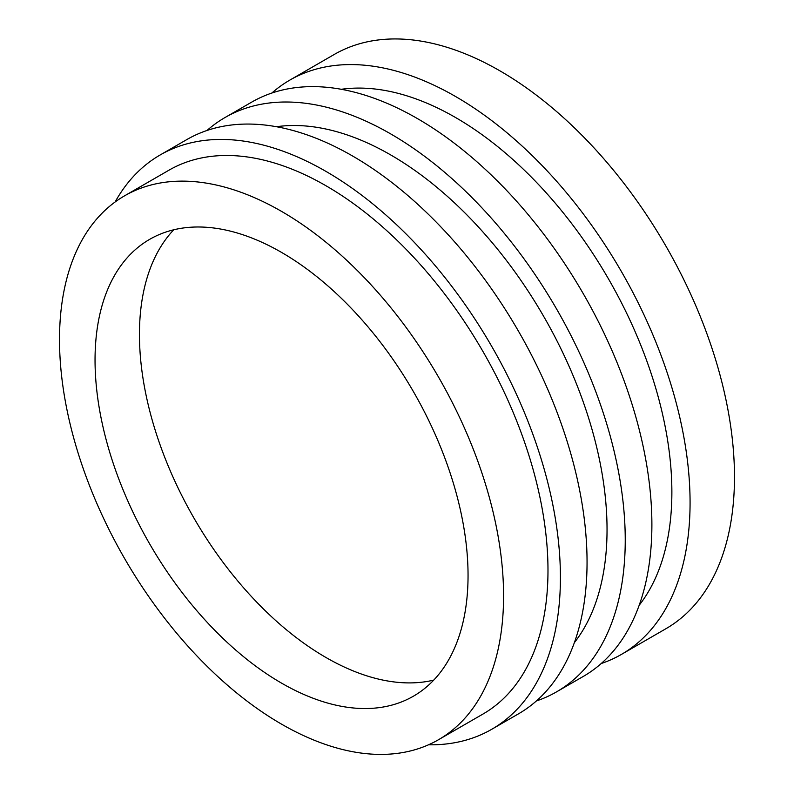 <?xml version="1.0" encoding="UTF-8"?>
<svg xmlns="http://www.w3.org/2000/svg" width="794" height="794" viewBox="0 0 794 794"><rect width="100%" height="100%" fill="white"/><g stroke="black" fill="none" stroke-linecap="round" stroke-linejoin="round"><path stroke-width="1.19" d="M59.51 339.584A313.997 181.29 -120 0 0 196.575 655.576A313.997 181.29 -120 0 0 438.546 739.7A313.997 181.29 -120 0 0 438.546 377.12A313.997 181.29 -120 0 0 124.549 195.84A313.997 181.29 -120 0 0 59.51 339.584M95.042 360.089A263.757 152.279 -120 0 0 210.172 625.523A263.757 152.279 -120 0 0 413.426 696.189A263.757 152.279 -120 0 0 413.426 391.631A263.757 152.279 -120 0 0 149.669 239.341A263.757 152.279 -120 0 0 95.042 360.089M173.747 229.784A263.757 152.279 -120 0 0 139.446 334.453A263.757 152.279 -120 0 0 240.274 583.957A263.757 152.279 -120 0 0 433.742 680.111M601.207 663.536A331.584 191.443 -120 0 0 621.404 654.425L665.809 628.788A331.584 191.443 -120 0 0 665.809 245.912A331.584 191.443 -120 0 0 334.234 54.468L289.83 80.105A331.584 191.443 -120 0 0 271.836 93.047M621.404 654.425A331.584 191.443 -120 0 0 621.404 271.548A331.584 191.443 -120 0 0 289.83 80.105M639.19 605.256A305.829 176.576 -120 0 0 608.532 278.982A305.829 176.576 -120 0 0 341.301 89.295M536.377 700.973A331.584 191.443 -120 0 0 556.574 691.852L583.213 676.478A331.584 191.443 -120 0 0 583.223 293.601A331.584 191.443 -120 0 0 251.638 102.158L224.99 117.542A331.584 191.443 -120 0 0 207.006 130.474M556.574 691.852A331.584 191.443 -120 0 0 556.574 308.975A331.584 191.443 -120 0 0 224.99 117.542M574.35 642.683A305.829 176.576 -120 0 0 543.701 316.409A305.829 176.576 -120 0 0 276.461 126.722M428.482 744.802A331.584 191.443 -120 0 0 491.744 729.289L518.383 713.905A331.584 191.443 -120 0 0 518.383 331.029A331.584 191.443 -120 0 0 186.808 139.585L160.16 154.969A331.584 191.443 -120 0 0 115.1 201.994M491.744 729.289A331.584 191.443 -120 0 0 491.744 346.412A331.584 191.443 -120 0 0 160.16 154.969M438.546 739.7L482.951 714.064A313.997 181.29 -120 0 0 482.951 351.484A313.997 181.29 -120 0 0 168.953 170.194L124.549 195.84"/></g></svg>
